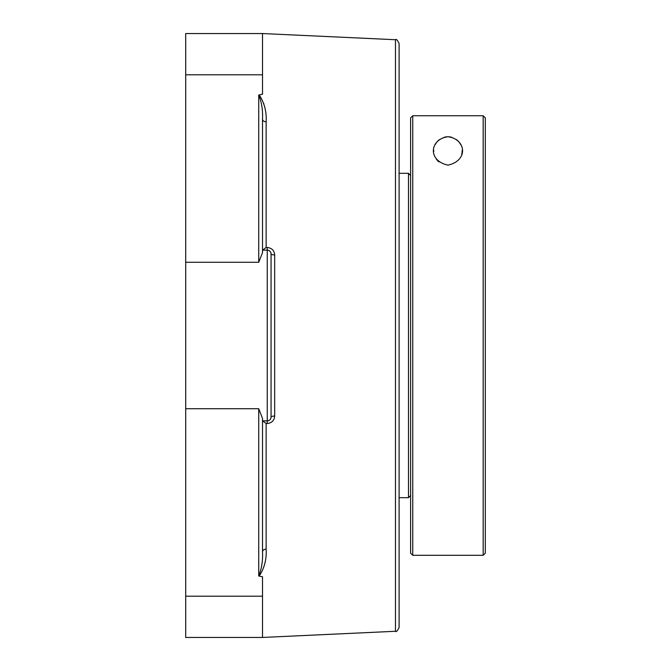 <?xml version="1.0" encoding="UTF-8"?>
<svg xmlns="http://www.w3.org/2000/svg" width="671" height="671" viewBox="0 0 671 671"><rect width="100%" height="100%" fill="white"/><g stroke="black" fill="none" stroke-linecap="round" stroke-linejoin="round"><path stroke-width="1.01" d="M395.471 631.277C396.15 632.283 397.358 631.025 399.094 627.486L399.094 43.514C397.358 39.975 396.15 38.717 395.471 39.723L395.471 631.277L262.52 637.45L262.52 576.817L258.729 575.978M262.52 119.153A3.791 2.684 180 0 0 266.135 121.837C266.723 111.805 264.408 102.831 259.191 94.921L258.729 95.156C261.656 102.151 262.923 110.153 262.52 119.153L262.52 252.598L258.729 262.277L258.729 95.156M262.629 250.14L266.135 247.456L266.135 121.837M270.782 252.514L271.059 253.94A3.791 3.791 0 0 0 267.259 250.14L267.083 247.456L266.135 247.456M268.736 250.442L269.968 251.281M271.059 253.94L271.059 417.06L271.059 253.94A3.791 1.015 180 0 0 274.674 254.946C274.296 250.468 271.763 247.968 267.083 247.456M270.774 418.486L271.059 417.06A3.791 1.015 180 0 1 274.674 416.054L274.674 254.946M268.736 420.558L267.259 420.86L267.083 423.544C271.755 423.04 274.28 420.541 274.674 416.054M262.629 420.86L266.135 423.544L267.083 423.544M262.52 418.402L258.729 408.723L258.729 575.844C261.656 568.84 262.923 560.839 262.52 551.847L262.52 418.402L262.52 551.847A3.791 2.684 180 0 1 266.135 549.163L266.135 423.544M258.729 575.844L259.191 576.079C264.408 568.161 266.723 559.186 266.135 549.163M263.636 103.183L263.846 103.955M395.471 39.723L262.52 33.55L262.52 94.183L258.729 95.022M262.52 33.55L185.699 33.55L185.699 637.45L262.52 637.45M262.52 250.14L267.259 250.14L267.259 420.86A3.791 3.791 0 0 0 271.059 417.06A3.791 3.791 0 0 1 267.259 420.86L262.52 420.86M485.301 553.164L485.301 117.878L485.301 553.164L483.17 555.294L483.17 115.748L485.301 117.878L483.17 115.748L412.749 115.748L410.61 117.878L410.61 553.164L410.61 175.458L408.48 173.319L408.48 497.681L399.094 497.681M483.17 555.294L412.749 555.294L412.749 115.748L410.61 117.878L410.61 175.458M447.96 136.775C465.8 138.863 468.97 160.478 447.96 165.141C426.949 160.478 430.111 138.863 447.96 136.775A14.183 14.183 0 0 1 451.684 137.27M485.301 184.055L485.301 487.012L485.301 184.055M435.353 144.45A14.183 14.183 0 0 1 439.471 139.593M444.227 137.27A14.183 14.183 0 0 1 447.943 136.775M456.439 139.593A14.183 14.183 0 0 1 460.558 144.45M462.134 150.455A14.183 14.183 0 0 1 461.732 154.33M438.893 161.87A14.183 14.183 0 0 1 436.309 159.052M433.785 151.42A14.183 14.183 0 0 1 433.785 150.455M185.699 74.8L262.52 74.8M185.699 262.277L258.729 262.277M185.699 596.2L262.52 596.2M185.699 408.723L258.729 408.723M399.094 173.319L408.48 173.319M410.61 495.542L408.48 497.681M410.61 553.164L412.749 555.294"/></g></svg>
